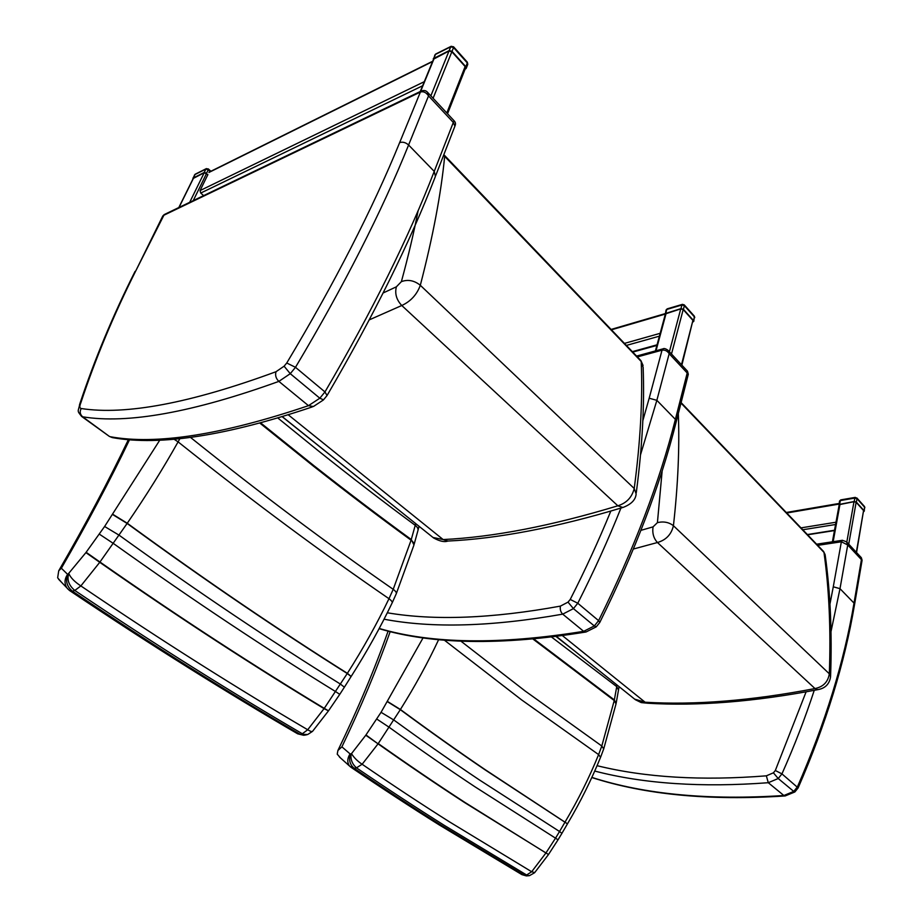 <?xml version="1.0" encoding="UTF-8"?>
<svg xmlns="http://www.w3.org/2000/svg" width="922" height="922" viewBox="0 0 922 922"><rect width="100%" height="100%" fill="white"/><g stroke="black" fill="none" stroke-linecap="round" stroke-linejoin="round"><path stroke-width="1.38" d="M529.251 875.669L526.45 875.9L521.587 874.448M423.152 637.713L381.051 712.314L365.769 735.237L351.501 753.643L350.279 754.069C348.677 759.935 349.934 764.649 354.06 768.222L354.06 768.222C384.29 788.748 413.54 807.879 441.834 825.605L524.307 875.255L529.551 875.612L534.541 872.765M548.325 854.752L534.702 872.592L531.671 871.739L526.635 875.013M351.501 753.643C353.944 757.63 357.482 761.169 362.115 764.246L362.139 764.257C392.219 784.876 421.342 804.088 449.521 821.882L531.671 871.739L545.928 852.977L464.63 802.232C436.774 784.103 407.973 764.557 378.239 743.57L400.413 709.491C414.935 686.325 427.693 663.01 438.688 639.545M376.764 719.033L389.234 727.32C418.692 748.583 447.251 768.383 474.888 786.743L555.528 838.167L545.928 852.977L548.509 854.487L558.017 839.827L555.528 838.167L559.539 831.506L479.186 779.793C451.653 761.33 423.221 741.415 393.878 720.047L381.051 712.314M551.656 637.125L616.737 686.625L614.236 700.547L601.801 746.013L598.609 754.599C589.389 777.327 578.244 799.743 565.186 821.836L559.539 831.506L561.913 833.373L558.017 839.827M351.098 753.931C350.383 759.394 352.181 764.038 356.48 767.853L356.491 767.865C386.698 788.414 415.926 807.557 444.197 825.305L526.623 875.001M362.139 764.257L378.055 743.835C407.789 764.811 436.602 784.357 464.469 802.474L548.486 854.51M350.279 754.069L341.901 746.843L337.901 750.496L337.222 754.15L340.598 758.045M365.769 735.237L378.055 743.835L365.965 734.961M350.003 753.977C347.133 758.714 347.064 762.817 349.784 766.263L354.06 768.222L356.48 767.853L362.115 764.246M600.66 757.054L603.691 748.929L601.801 746.013L525.091 690.958L460.873 641.124M444.231 640.052L521.529 699.821L598.609 754.599L600.556 757.296C591.451 779.747 580.468 801.863 567.583 823.646M567.479 823.819L485.249 769.709C457.854 751.096 429.583 731.019 400.413 709.491L387.713 701.607M387.586 701.803L400.298 709.663C429.468 731.204 457.75 751.269 485.145 769.882L567.456 823.853L561.936 833.315M533.1 639.142L614.236 700.547L616.023 703.866L603.795 748.618M616.115 703.394L614.363 699.936L533.953 639.061M574.821 651.163L556.116 636.56M681.104 402.603L823.473 551.368L825.236 555.447C830.353 592.27 832.14 632.48 830.595 676.114M633.379 549.028L657.444 542.516C666.064 540.027 671.389 534.426 673.429 525.724C668.969 522.232 663.633 521.195 657.421 522.624L653.064 526.865C652.142 533.1 653.606 538.31 657.444 542.516L814.979 688.55L817.722 689.668C754.599 701.734 697.908 706.264 647.636 703.232L645.112 702.23L562.501 635.696M306.888 734.742L304.214 735.237L297.38 733.635M159.909 439.955L104.612 526.485L85.896 552.612L67.767 574.51C65.312 580.975 66.857 586.53 72.412 591.163L72.423 591.175C113.855 618.996 153.444 644.732 191.2 668.392C228.944 692.042 265.213 713.997 299.996 734.235L307.706 734.511L312.443 731.423M312.719 731.134C312.166 731.953 310.483 731.492 307.706 729.751L302.335 733.762M277.96 418.092L318.436 450.904C351.847 477.561 384.117 502.375 415.234 525.333L411.085 540.188L393.21 589.319L388.98 598.701C377.017 623.664 363.153 648.535 347.375 673.325L324.267 708.361L307.706 729.751M68.551 574.245C66.949 580.134 69.023 585.539 74.774 590.449L74.797 590.46C116.218 618.328 155.795 644.109 193.539 667.793C231.284 691.488 267.541 713.467 302.324 733.751M68.989 573.887C70.74 577.84 74.694 581.851 80.859 585.931L80.871 585.943C122.153 613.914 161.615 639.776 199.233 663.552C236.862 687.328 273.004 709.387 307.683 729.74M74.797 590.46L80.859 585.931L99.749 562.316C140.536 590.76 179.548 617.083 216.762 641.274C253.976 665.465 289.75 687.916 324.071 708.626L328.463 710.862M67.767 574.51L61.359 568.229L58.731 570.776L57.648 577.817L61.578 582.347M85.896 552.612L99.749 562.316L127.259 523.247C146.033 495.909 162.987 468.779 178.096 441.868L179.94 438.549M69.657 590.599L72.412 591.163L74.774 590.449M67.525 574.464C64.482 579.074 64.252 583.522 66.833 587.81L69.323 590.357M392.253 602.677L396.126 594.079C396.84 592.915 395.872 591.325 393.21 589.319C360.928 566.938 327.391 542.735 292.585 516.677C259.9 492.198 225.855 465.76 190.451 437.362M173.855 439.103L178.096 441.868C216.244 472.283 252.812 500.462 287.814 526.404C322.804 552.336 356.537 576.434 388.98 598.701C391.677 600.718 392.703 602.193 392.046 603.115C380.313 627.605 366.714 651.992 351.27 676.275M351.144 676.46L347.375 673.325C313.63 652.073 278.502 629.034 241.99 604.221C205.468 579.408 167.228 552.416 127.259 523.247L112.899 514.372M112.749 514.591L127.121 523.454C167.089 552.612 205.341 579.604 241.864 604.417C278.375 629.23 313.515 652.257 347.248 673.509L351.098 676.541L344.436 687.121M86.126 552.29L99.968 562.017C140.755 590.472 179.755 616.795 216.97 640.997C254.172 665.188 289.946 687.639 324.267 708.361L328.497 710.816L339.757 694.358L344.379 687.201L340.529 684.159C306.611 663.068 271.287 640.214 234.557 615.585C197.827 590.956 159.345 564.16 119.134 535.209L104.612 526.485M99.299 534.115L113.383 543.461C153.778 572.274 192.421 598.931 229.313 623.433C266.193 647.936 301.655 670.674 335.7 691.65L339.757 694.358M259.992 423.221L313.388 466.106C347.121 492.648 379.691 517.346 411.085 540.188C413.575 542.159 414.462 543.992 413.724 545.674M413.966 544.925L411.281 539.531C379.899 516.677 347.352 491.979 313.618 465.437L260.811 423.002M361.124 479.843L282.293 416.779M444.485 155.345L640.802 360.49L643.13 367.313C644.593 404.816 642.323 446.559 636.307 492.544M622.534 507.584C556.289 527.534 498.076 538.69 447.873 541.053L443.148 539.554L288.367 414.888M443.62 155.265L641.216 361.505C642.761 399.295 640.433 441.626 634.221 488.487L636.134 493.846C635.742 499.736 631.34 504.276 622.903 507.492L617.844 505.798C551.252 525.955 493.016 537.203 443.148 539.554L433.017 537.48M396.379 286.811C394.662 293.599 396.46 299.823 401.773 305.505L617.844 505.798C626.534 503.089 631.996 497.315 634.221 488.487L420.317 285.29C414.289 280.449 407.973 279.228 401.381 281.636L396.379 286.811L383.126 292.977M846.627 541.906L861.24 557.58L862.07 560.38L854.59 604.325M842.478 540.269L841.371 541.779L847.733 544.96L846.465 541.733M817.722 545.351L841.371 541.779L833.281 586.795L840 588.674L847.733 544.96L861.425 559.642L854.014 603.092L854.544 604.567C844.713 663.01 825.928 724.093 798.175 787.814M785.141 795.94L783.873 795.502C708.788 800.446 644.789 794.407 591.866 777.407M594.725 771.057C643.81 783.815 701.665 787.699 768.28 782.709L778.214 778.525L781.948 773.881L798.129 787.918L794.879 791.952L793.75 791.41L783.873 795.502L768.28 782.709L766.355 775.828C701.619 780.934 645.193 777.557 597.064 765.686M831.022 631.501L840 588.674L854.014 603.092C844.16 661.627 825.305 722.871 797.438 786.823L793.75 791.41L778.214 778.525L773.408 772.82L766.355 775.828M814.241 690.348C805.217 717.892 794.453 745.737 781.948 773.881L775.321 770.504L773.408 772.82M668.139 350.418L687.397 371.082L687.201 372.995L688.215 374.632L676.31 421.492M663.275 348.781L662.019 350.187C664.9 349.738 667.286 350.902 669.176 353.679L667.989 350.256M637.379 356.906L662.019 350.187L649.18 398.223L656.856 400.332L669.176 353.679L687.201 372.995L675.388 419.383L676.172 421.999C660.452 484.499 635.004 551.275 599.842 622.338M586.023 631.985L583.661 631.328C499.897 644.87 431.75 643.925 379.219 628.47M596.269 626.81L594.31 625.946L583.661 631.328L562.72 614.144C560.645 612.07 559.873 609.396 560.415 606.111C492.118 618.558 434.412 620.794 387.309 612.784M596.257 626.822L599.738 622.546L598.597 620.644L594.31 625.946L573.426 608.624L568.021 602.135L560.415 606.111M384.071 619.204C432.245 628.389 491.795 626.695 562.72 614.144L573.426 608.624L577.783 603.242L570.234 599.45L568.021 602.135M620.932 508.068C608.543 539.139 594.148 570.868 577.783 603.242L598.597 620.644C634.002 549.155 659.599 482.068 675.388 419.383L656.856 400.332L640.536 454.73M427.681 92.454L454.2 120.897L453.313 122.442L454.915 126.164L435.818 175.33M162.422 216.716L163.528 215.402L420.386 92.062L399.641 142.622C402.695 141.631 405.668 142.426 408.596 145.008L428.534 95.888L427.566 92.327C425.929 90.414 423.763 90.022 421.066 91.14L420.386 92.062C423.359 91.105 426.079 92.373 428.534 95.888L453.313 122.442L434.239 171.388L435.415 176.379C409.956 242.336 373.917 315.255 327.287 395.123M79.499 404.723L80.721 403.145C95.439 358.727 113.786 314.633 135.788 270.861L162.768 216.025L164.231 214.572M323.265 400.044L313.388 406.533L308.478 405.668C222.214 434.792 156.164 445.142 110.317 436.728L112.957 437.708C160.082 446.064 226.547 435.783 312.328 406.902M327.045 395.526L323.507 399.825L319.819 398.212L308.478 405.668L278.87 381.385C275.955 378.55 274.998 375.335 276.012 371.716C190.681 403.11 125.738 415.384 81.194 408.527C79.569 408.146 79.419 406.36 80.721 403.145M327.056 395.526L324.959 391.942L319.819 398.212L290.269 373.687L284.103 366.195L276.012 371.716M81.413 416.283L82.657 416.802C127.49 424.189 192.894 412.388 278.87 381.385L290.269 373.687L295.489 367.313L286.754 363.003L284.103 366.195M295.489 367.313L324.959 391.942C372.154 311.256 408.584 237.738 434.239 171.388L408.596 145.008C381.754 211.622 344.056 285.728 295.489 367.313M856.561 552.555L863.568 510.569L856.135 502.283L853.979 501.695L839.193 504.68M681.865 365.147L692.918 320.407L683.19 309.562L680.736 308.893L665.407 313.895M203.635 195.625L200.731 193.055L200.051 190.577L207.888 174.581L204.2 172.76L193.217 178.453M447.539 113.752L465.449 68.286L465.126 66.545L451.849 51.747L449.014 50.998L433.547 59.169M839.504 501.176L840.829 499.874M855.328 497.373L854.821 498.076L856.976 498.675L855.27 497.384L840.772 499.874L839.516 501.084L839.124 505.106M856.803 497.903L864.49 506.501L864.283 511.157M863.626 511.733L864.098 510.719L856.365 502.098L854.21 501.51L838.893 504.495M666.018 310.184L667.355 308.801M682.487 304.341L681.923 304.986L684.366 305.655L684.239 304.848L682.361 304.375L667.228 308.835L666.076 309.999L665.258 314.46M684.262 304.882L694.324 316.131L693.817 321.305M692.964 322.078L693.528 320.568L683.409 309.285L680.955 308.628L665.096 313.607M434.665 55.285L435.852 53.96M451.261 46.261L450.72 46.803L453.555 47.552L453.555 46.78L451.019 46.377L435.599 54.087L433.236 59.907M453.578 46.803L467.316 62.177L467.65 64.69L466.302 68.101M465.103 69.173L466.152 68.47L465.829 66.73L452.022 51.332L449.187 50.595L433.271 58.674M194.461 175.019L195.395 174.108M206.436 168.588L205.871 169.095L208.257 169.74L208.337 168.933L206.194 168.703L195.141 174.235L192.905 179.075M210.274 171.573L208.257 169.74L206.586 173.129L204.211 172.483L192.894 178.188M616.242 702.783L618.501 690.013L616.737 686.625L617.002 684.988M341.901 746.843C360.917 707.151 377.017 668.727 390.213 631.535M680.989 403.052L823.98 552.393C829.143 589.319 830.929 629.795 829.327 673.809C828.002 681.98 823.219 686.89 814.979 688.55C751.764 700.685 695.13 705.238 645.112 702.23L634.67 699.141M678.327 413.517C679.641 447.585 678.004 484.995 673.429 525.724L829.327 673.809L830.572 676.702C829.477 684.066 825.202 688.388 817.722 689.668M653.064 526.865L640.928 530.346M662.169 470.796L657.421 522.624M414.174 544.153L417.816 530.98C418.519 529.147 417.666 527.269 415.234 525.333L415.695 523.592M418.069 530.012L419.072 526.301M61.359 568.229C87.325 523.27 110.075 480.374 129.622 439.552M369.261 319.876L401.773 305.505C410.705 301.379 416.882 294.637 420.317 285.29C432.948 236.631 441.073 193.608 444.681 156.221L443.828 154.712M418.139 210.585C413.84 232.747 408.25 256.431 401.381 281.636M833.281 586.795L829.95 604.106M806.093 691.869L775.321 770.504M649.18 398.223L642.83 420.72M610.802 511.111C598.989 540.004 585.47 569.45 570.234 599.45M421.631 90.863L164.808 214.284M135.788 270.861L164.231 214.561M81.194 408.527C79.523 411.708 80.018 414.462 82.657 416.802L109.061 436.187M79.753 404.043C94.574 359.465 113.003 315.255 135.061 271.402L134.785 271.967M399.641 142.622C372.73 208.672 335.101 282.132 286.754 363.003M863.568 510.569L856.342 552.324M853.979 501.695L846.811 542.101M848.736 544.164L856.135 502.283M833.154 541.687L840.023 504.069M834.514 530.254L807.372 534.541M786.766 513.001L838.962 504.103M835.989 522.221L800.999 527.88M802.797 529.758L835.574 524.503M692.918 320.407L681.485 364.743M680.736 308.893L669.407 351.778M671.493 354.013L683.19 309.562M656.026 350.763L666.168 313.157M657.063 344.816L632.342 351.651M611.447 329.811L665.085 314.137M660.164 333.315L624.448 343.399M626.395 345.427L659.403 336.161M179.006 207.462L193.562 178.05M465.126 66.545L446.813 112.98M449.014 50.998L430.851 95.853M433.098 98.251L451.849 51.747M420.639 91.347L434.17 58.386M193.24 200.627L206.586 173.405M204.2 172.76L189.667 202.344M208.914 172.472L432.545 61.578M424.304 81.678L200.051 190.577M200.731 193.055L422.622 85.769M839.7 503.988L840.322 500.577L854.821 498.076L854.21 501.51M856.365 502.098L856.976 498.675L864.686 507.296L864.098 510.719M665.811 313.054L666.779 309.446L681.923 304.986L680.955 308.628M683.409 309.285L684.366 305.655L694.462 316.938L693.528 320.568M433.743 58.27L435.288 54.502L450.72 46.803L449.187 50.595M452.022 51.332L453.555 47.552L467.316 62.938L465.829 66.73M193.147 177.992L194.819 174.615L205.871 169.095L204.211 172.483M526.312 875.888L521.933 874.644L439.275 824.948C410.935 807.211 381.627 788.068 351.351 767.53L350.095 766.574M618.593 689.495L619.077 686.636M388.139 631.04C374.551 669.499 357.805 709.318 337.901 750.496M349.772 766.251L339.411 756.974M823.588 551.494L825.132 554.652M556.531 636.503L635.373 699.717L641.228 702.599L647.751 703.232M303.58 735.26L297.691 733.82C262.874 713.57 226.593 691.627 188.826 667.989C151.058 644.351 111.447 618.627 70.014 590.841L67.502 588.674M312.742 731.1L328.267 711.139M396.356 593.526L413.713 545.674M128.481 439.46C108.589 481.065 85.343 524.837 58.731 570.776M66.833 587.798L58.582 579.235M640.905 360.606L643.072 365.492M282.409 416.744L433.663 537.999C439.782 541.306 444.496 542.332 447.792 541.064M862.093 560.242L861.332 557.683M846.5 541.767L842.339 540.292L816.615 544.199M591.809 777.523C645.169 794.752 709.571 800.907 785.025 795.951M785.118 795.951L794.822 791.986M688.308 374.286L687.478 371.163M668.012 350.279C665.742 348.666 664.071 348.182 663.01 348.85L636.583 356.076M379.115 628.666C432.43 644.536 501.28 645.665 585.666 632.043M585.989 631.996L596.142 626.914M455.249 125.334C455.756 123.652 455.422 122.188 454.235 120.943M112.357 437.627L109.315 436.371L81.689 416.479C76.641 410.186 78.151 412.238 79.834 403.928M807.614 534.795L834.456 530.565M786.27 512.482L839.078 503.47M839.216 504.588L832.405 541.802M632.757 352.089L656.902 345.427M611.09 329.442L665.085 313.653M665.465 313.699L655.415 350.925M193.32 178.257L178.799 207.565M209.248 172.08L432.683 61.244M433.697 58.789L420.259 91.532M864.871 507.734L864.513 506.535M694.75 317.687L694.358 316.165M467.788 64.321L467.339 62.2M208.349 168.945L210.908 171.262"/></g></svg>

